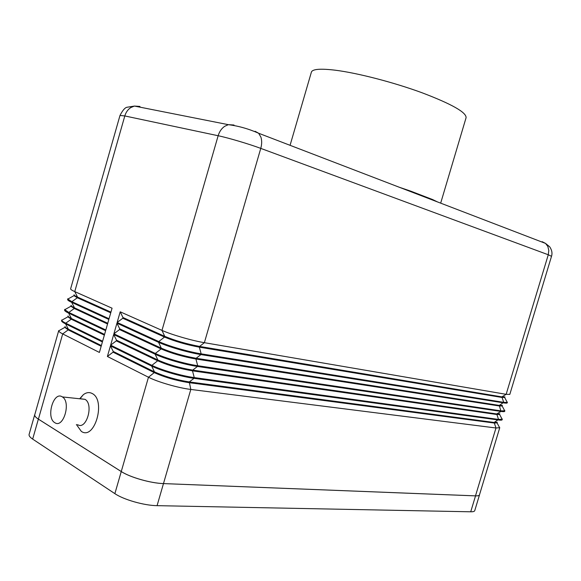 <?xml version="1.0" encoding="UTF-8"?>
<svg xmlns="http://www.w3.org/2000/svg" width="581" height="581" viewBox="0 0 581 581"><rect width="100%" height="100%" fill="white"/><g stroke="black" fill="none" stroke-linecap="round" stroke-linejoin="round"><path stroke-width="0.87" d="M81.086 398.827L85.015 399.343C94.078 404.253 86.322 430.637 77.593 424.624M79.757 398.689L83.373 394.659C86.387 392.386 89.321 392.001 92.176 393.504C106.272 400.236 94.63 440.761 81.318 431.385L76.394 424.522M62.16 396.801L62.341 396.917C71.325 401.892 63.445 428.793 54.803 422.677L54.774 422.656C45.79 417.746 53.408 391.013 62.16 396.801M440.674 203.147L466.093 117.674C466.383 112.358 451.698 104.05 422.031 92.757C393.606 82.32 357.504 72.988 335.244 70.199C320.363 68.427 312.411 69.074 311.387 72.138L290.072 145.315M437.406 201.89L432.584 199.544L410.869 191.193L399.089 187.176M542.182 241.689L545.552 243.417L547.825 246.446L548.805 250.447L548.268 254.761L551.514 256.308L509.813 394.39L506.145 394.317L204.374 342.688C192.079 340.648 171.359 334.641 161.983 330.386L120.202 311.808L117.144 322.462L158.766 341.555C168.098 345.927 188.81 351.933 201.142 353.836L503.72 402.342L507.307 402.459L506.85 401.594M69.451 298.176L67.824 299.084L71.877 301.692L109.046 318.744L112.068 308.199L74.753 291.604C71.87 290.311 70.49 289.382 70.621 288.815L119.991 115.452L124.806 115.946C125.924 112.22 127.951 109.41 130.885 107.514L134.451 106.062L139.97 106.461M66.546 308.685L64.781 309.673L68.812 312.44L105.829 329.986L108.85 319.448L71.688 302.36C68.812 301.031 67.454 300.05 67.599 299.433L67.788 298.765M63.656 319.187L61.739 320.254C61.927 320.981 63.264 321.954 65.755 323.181L102.612 341.221L105.626 330.691L68.623 313.115C65.762 311.743 64.418 310.719 64.578 310.036L64.767 309.375M60.765 329.674L58.71 330.821C58.841 331.598 60.163 332.63 62.697 333.915L99.395 352.442L102.409 341.926L65.559 323.849C62.719 322.44 61.383 321.373 61.557 320.639L61.746 319.978M58.732 330.574L34.773 414.696C34.461 415.902 35.673 417.383 38.411 419.141L121.255 471.532C130.129 477.342 150.762 483.225 163.479 483.588L475.49 495.862C477.894 495.949 479.216 495.615 479.47 494.874L499.754 427.703L499.108 426.73M507.416 402.328L507.257 402.858C507.119 403.236 505.884 403.243 503.56 402.873L200.924 354.577C188.593 352.682 167.88 346.683 158.548 342.296L116.941 323.167L113.891 333.814L155.33 353.451C164.619 357.961 185.324 363.953 197.693 365.71L501.142 410.898L504.86 410.789L504.7 411.319C504.548 411.733 503.313 411.769 500.975 411.428L197.475 366.458C185.107 364.701 164.401 358.717 155.112 354.199L113.687 334.518L110.637 345.15L151.895 365.347C161.148 369.988 181.846 375.965 194.25 377.585L498.556 419.438L502.304 419.25L502.144 419.78C501.984 420.223 500.735 420.288 498.396 419.976L194.032 378.325C181.628 376.713 160.93 370.736 151.685 366.088L110.434 345.862L107.391 356.48L148.467 377.229C157.676 382 178.367 387.97 190.808 389.444L495.978 427.986L499.754 427.703M120.202 311.808L122.976 317.538L164.735 336.326L161.983 330.386L218.151 135.736C219.407 131.604 221.564 128.474 224.629 126.331L228.348 124.668L234.005 125.017M113.891 333.814L119.526 329.565L161.097 348.927C171.46 353.364 183.066 356.727 195.92 359.014L499.13 405.945L502.137 406.003L502.376 405.371L499.29 405.415L196.138 358.274L200.924 354.577L201.142 353.836L199.356 347.169L199.573 346.429C186.748 344.017 175.135 340.648 164.735 336.326L164.517 337.067C174.917 341.396 186.53 344.765 199.356 347.169L501.701 397.411L504.766 397.44L504.925 396.91L501.861 396.881L199.573 346.429L204.374 342.688L260.767 148.38C261.922 144.233 261.973 140.471 260.905 137.109L258.647 133.252L255.095 131.284M117.144 322.462L122.78 318.25L164.517 337.067L158.766 341.555L158.548 342.296L161.307 348.186L119.73 328.853L116.941 323.167M110.637 345.15L116.287 340.865L157.676 360.779C168.003 365.318 179.602 368.674 192.485 370.845L496.552 414.478L499.595 414.456L499.82 413.825L496.711 413.941L192.703 370.104L197.475 366.458L197.693 365.71L195.92 359.014L196.138 358.274C183.284 355.979 171.671 352.616 161.307 348.186L161.097 348.927L155.33 353.451L155.112 354.199L157.887 360.038L116.49 340.161L113.687 334.518M504.86 410.789L504.264 409.983M107.391 356.48L113.041 352.159L154.255 372.617C164.546 377.265 176.145 380.613 189.057 382.668L493.981 422.997L497.053 422.903L497.271 422.271L494.14 422.467L189.275 381.928L194.032 378.325L194.25 377.585L192.485 370.845L192.703 370.104C179.819 367.926 168.214 364.57 157.887 360.038L157.676 360.779L151.895 365.347L151.685 366.088L154.466 371.876L113.244 351.454L110.434 345.862M502.304 419.25L501.686 418.356M122.78 318.25L122.976 317.538M119.526 329.565L119.73 328.853M116.287 340.865L116.49 340.161M163.479 483.588L190.808 389.444L189.275 381.928C176.363 379.872 164.764 376.517 154.466 371.876L154.255 372.617L148.467 377.229L121.255 471.532M113.041 352.159L113.244 351.454M110.746 312.825L77.353 297.77L73.961 295.656L74.114 294.727C74.005 295.221 75.145 296.012 77.542 297.102L110.942 312.128M107.55 323.98L74.295 308.489L70.918 306.245L71.093 305.33C70.969 305.867 72.102 306.695 74.484 307.821L107.746 323.283M104.355 335.128L71.245 319.194L67.89 316.819L68.071 315.926C67.933 316.507 69.059 317.371 71.434 318.526L104.558 334.431M101.167 346.261L68.195 329.892L64.861 327.386L65.057 326.507C64.905 327.139 66.016 328.04 68.384 329.224L101.363 345.564M479.536 494.642L479.507 494.881C479.252 495.629 477.931 495.956 475.527 495.876L163.472 483.595C150.755 483.239 130.115 477.357 121.247 471.547L38.361 419.126C35.63 417.369 34.417 415.887 34.722 414.681L34.875 414.34M479.507 494.881L474.75 510.641C474.481 511.447 473.137 511.832 470.719 511.796L157.073 505.659C144.284 505.557 123.666 499.689 114.871 493.647L32.667 439.098C29.958 437.275 28.767 435.706 29.108 434.399L34.722 414.681M38.411 419.141L62.697 333.915L68.195 329.892L68.384 329.224L65.559 323.849L65.755 323.181L71.245 319.194L71.434 318.526L68.623 313.115L68.812 312.44L74.295 308.489L74.484 307.821L71.688 302.36L71.877 301.692L77.353 297.77L77.542 297.102L74.753 291.604L124.806 115.946L218.151 135.736C228.224 137.82 249.06 144.008 260.767 148.38L548.268 254.761L506.145 394.317L501.861 396.881L503.72 402.342L499.29 405.415L500.975 411.428L496.711 413.941L498.556 419.438L494.14 422.467L495.978 427.986L475.49 495.862M470.719 511.796L475.527 495.876M157.073 505.659L163.472 483.595M114.871 493.647L121.247 471.547M32.667 439.098L38.361 419.126M62.341 396.917L85.015 399.343M551.514 256.308C552.495 253.243 551.899 250.084 549.72 246.823L545.552 243.417L258.647 133.252C248.617 128.837 238.515 125.983 228.348 124.668L134.451 106.062L127.333 107.209C125.227 107.332 122.78 110.078 119.991 115.452M80.011 398.711L83.373 394.659M504.678 397.542L507.307 402.459M502.137 406.003L504.766 410.92M499.595 414.456L502.231 419.373M497.053 422.903L499.689 427.819M73.961 295.656L67.824 299.084M70.918 306.245L64.781 309.673M67.89 316.819L61.739 320.254M64.861 327.386L58.71 330.821"/></g></svg>
